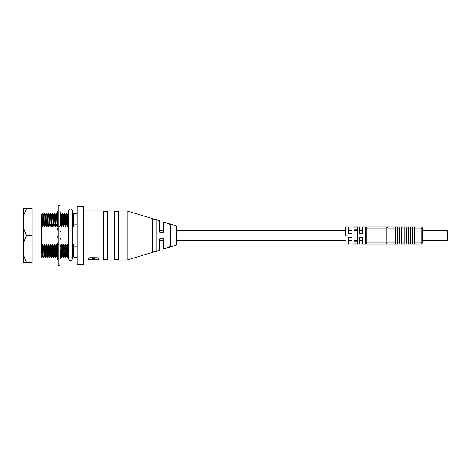 <?xml version="1.0" encoding="UTF-8"?>
<svg xmlns="http://www.w3.org/2000/svg" width="471" height="471" viewBox="0 0 471 471"><rect width="100%" height="100%" fill="white"/><g stroke="black" fill="none" stroke-linecap="round" stroke-linejoin="round"><path stroke-width="0.71" d="M83.591 264.296L83.591 206.704L77.191 206.704L77.191 264.296L83.591 264.296M77.191 246.886L73.994 246.886L73.994 257.36L77.191 257.36M72.098 213.646L72.775 214.817L73.77 213.64L73.994 224.114L77.191 224.114M72.369 222L72.41 224.114L73.117 226.569L73.994 224.426M60.176 213.722L61.477 214.817L62.419 213.64L63.414 214.811L64.356 213.64L65.039 214.817L66.287 213.64L67.276 214.817L68.23 213.646L68.531 223.76M67.965 213.64L68.531 224.114M66.299 213.646L66.605 224.114L67.312 226.569L67.63 226.569L68.277 224.114M66.028 213.64L66.605 224.114M64.362 213.646L64.668 224.114L65.375 226.569L65.699 226.569L66.34 224.114M64.091 213.64L64.668 224.114M62.425 213.646L62.731 224.114L63.444 226.569L63.762 226.569L64.409 224.114M62.16 213.64L62.731 224.114M60.494 213.646L60.8 224.114L61.507 226.569L61.831 226.569L62.472 224.114M60.223 213.64L60.288 214.146M60.359 215.706L60.447 219.115M60.459 219.686L60.8 224.114M48.619 213.64L49.561 214.817L50.55 213.64L51.498 214.817L52.487 213.64L53.429 214.817L54.418 213.64L55.678 214.811L56.62 213.646L56.932 224.114L57.639 226.569L58.186 225.65M56.355 213.64L56.932 224.114M54.689 213.646L54.995 224.114L55.702 226.569L56.025 226.569L56.667 224.114M54.418 213.64L54.995 224.114M52.752 213.646L53.058 224.114L53.771 226.569L54.088 226.569L54.736 224.114M52.487 213.64L53.058 224.114M50.821 213.646L51.127 224.114L51.834 226.569L52.151 226.569L52.799 224.114M50.55 213.64L51.127 224.114M48.884 213.646L49.19 224.114L49.897 226.569L50.22 226.569L50.862 224.114M42.137 214.811L41.813 214.811L42.16 226.569L42.478 226.569L42.137 214.811L42.814 213.64L43.756 214.817L44.745 213.64L45.693 214.817L46.682 213.64L47.936 214.811L48.619 213.64L49.19 224.114M46.947 213.646L47.253 224.114L47.965 226.569L48.283 226.569L48.931 224.114M46.682 213.64L47.253 224.114M45.016 213.646L45.322 224.114L46.028 226.569L46.352 226.569L46.994 224.114M44.745 213.64L45.322 224.114M43.079 213.646L43.385 224.114L44.097 226.569L44.415 226.569L45.063 224.114M42.814 213.64L43.385 224.114M57.992 248.676L57.915 244.431L58.233 244.431L57.915 244.431L57.268 246.886L56.302 244.431L55.978 244.431L55.337 246.886L54.365 244.431L54.047 244.431L53.4 246.886L52.428 244.431L52.11 244.431L51.463 246.886L50.497 244.431L50.173 244.431L49.532 246.886L48.56 244.431L48.242 244.431L47.595 246.886L46.623 244.431L46.305 244.431L45.658 246.886L44.692 244.431L44.368 244.431L43.726 246.886L42.437 244.431L41.789 246.886L41.984 255.7L42.107 257.36L42.79 256.183M41.789 246.886L41.601 250.961L42.107 257.36M43.726 246.886L44.038 257.36L44.721 256.183L45.716 257.36L46.97 256.189M43.467 246.886L44.038 257.36M45.658 246.886L45.975 257.36M45.399 246.886L45.705 257.354M47.595 246.886L47.907 257.36L48.595 256.183M47.336 246.886L47.907 257.36M49.532 246.886L49.844 257.36L50.527 256.183L51.516 257.36L52.464 256.183L53.453 257.36L54.713 256.189M49.267 246.886L49.844 257.36M51.463 246.886L51.781 257.36M51.204 246.886L51.51 257.354M53.4 246.886L53.712 257.36M53.141 246.886L53.447 257.354M55.337 246.886L55.649 257.36L56.332 256.183M55.072 246.886L55.649 257.36M57.268 246.886L57.303 248.941M57.309 249.041L57.403 253.704M57.415 254.263L57.509 256.707M57.009 246.886L57.415 257.36M68.619 246.886L67.906 244.431L67.588 244.431L66.941 246.886L65.975 244.431L65.652 244.431L65.01 246.886L64.038 244.431L63.72 244.431L63.073 246.886L61.783 244.431L61.136 246.886L61.454 257.36L62.137 256.183L63.126 257.36L64.074 256.183M61.136 246.886L60.947 250.961L61.454 257.36M63.073 246.886L63.385 257.36M62.814 246.886L63.12 257.354M65.01 246.886L65.322 257.36L66.005 256.183L66.994 257.36L68.254 256.189M64.745 246.886L65.322 257.36M66.941 246.886L67.259 257.36M66.682 246.886L66.988 257.354M73.394 244.431L72.746 246.886L73.064 257.36L73.994 256.189L73.712 244.431L73.394 244.431C73.594 257.973 73.794 259.656 73.994 249.489M72.746 246.886L72.558 250.961L73.064 257.36M42.437 244.431L42.784 256.189L43.774 257.354M43.756 214.817L44.097 226.569M42.755 244.431L43.096 256.183M44.068 214.811L44.415 226.569M44.368 244.431L44.716 256.189M45.693 214.817L46.028 226.569M44.692 244.431L45.028 256.183M46.005 214.811L46.352 226.569M46.305 244.431L46.653 256.189M47.624 214.817L47.965 226.569M46.623 244.431L46.965 256.183L47.642 257.354M47.936 214.811L48.283 226.569M48.242 244.431L48.584 256.189L49.579 257.354M49.561 214.817L49.897 226.569M48.56 244.431L48.902 256.183M49.873 214.811L50.22 226.569M50.173 244.431L50.521 256.189M51.498 214.817L51.834 226.569M50.497 244.431L50.833 256.183M51.81 214.811L52.151 226.569M52.11 244.431L52.458 256.189M53.429 214.817L53.771 226.569M52.428 244.431L52.77 256.183M53.741 214.811L54.088 226.569M54.047 244.431L54.389 256.189M55.366 214.817L55.702 226.569M54.365 244.431L54.701 256.183L55.384 257.354M55.678 214.811L56.025 226.569M55.978 244.431L56.326 256.189L57.315 257.354M56.62 213.646L57.297 214.817L57.444 217.184M57.468 218.108L57.556 222.035M57.58 223.384L57.639 226.569M56.302 244.431L56.638 256.183M57.291 214.811L57.615 214.811L57.727 216.177M57.803 218.497L57.862 221.276M57.909 223.919L57.957 226.569M59.576 226.569L60.194 225.362M58.039 251.173L58.104 253.522M59.911 247.846L59.952 250.095M60.041 253.763L60.076 254.652M61.171 214.817L61.507 226.569M60.253 244.737L59.846 244.431M60.211 247.022L60.282 250.548M60.329 252.615L60.406 254.935M60.476 256.012L61.183 257.354M61.483 214.811L61.831 226.569M61.783 244.431L62.131 256.189M63.102 214.817L63.444 226.569M62.101 244.431L62.443 256.183M63.414 214.811L63.762 226.569M63.72 244.431L64.062 256.189L65.057 257.354M65.039 214.817L65.375 226.569M64.038 244.431L64.38 256.183M65.351 214.811L65.699 226.569M65.652 244.431L65.999 256.189M66.976 214.817L67.312 226.569M65.975 244.431L66.311 256.183M67.288 214.811L67.63 226.569M67.588 244.431L67.936 256.189M67.906 244.431L68.531 256.677M72.775 214.817L73.117 226.569M73.093 214.811L73.435 226.569M60.359 224.761L60.541 224.114M60.877 246.886L60.518 245.697M73.994 219.527L73.994 219.168M72.487 246.886L72.369 246.516M73.994 246.886L73.712 244.431M41.454 224.114L41.36 219.103L41.454 224.114L42.16 226.569M41.36 255.559L41.837 257.354M41.36 252.279L41.36 224.114M41.36 219.103L41.36 214.017L41.819 214.817M42.478 226.569L43.126 224.114M41.53 246.886L41.36 246.333M170.608 231.92L166.981 231.92M156.107 231.92L152.48 231.92M127.099 260.027L159.734 250.183L159.734 238.697L163.36 238.697L163.36 249.088L176.584 245.097L176.584 225.903L163.36 221.912L163.36 232.303L159.734 232.303L159.734 220.817L127.099 210.973L118.356 210.973L118.356 260.027L127.099 260.027L127.099 210.973M170.608 235.5L170.608 246.439L166.981 247.575L166.981 223.425L170.608 224.561L170.608 235.5M156.107 235.5L156.107 250.949L152.48 252.062L152.48 218.938L156.107 220.051L156.107 235.5M114.518 260.027L114.518 210.973L107.264 210.973L107.264 260.027L114.518 260.027M83.591 260.027L88.707 260.027L88.707 258.173L89.778 257.743L97.238 257.743L98.309 258.173L98.309 260.027L103.426 260.027L103.426 210.973L83.591 210.973M166.981 239.08L170.608 239.08M152.48 239.08L156.107 239.08M163.36 238.697L159.734 238.697M159.734 232.303L163.36 232.303M92.775 257.808L91.916 258.22L91.916 258.673L94.441 258.267L94.441 257.808L92.775 257.808L92.775 258.267M94.441 258.632L92.97 258.632L92.97 259.079L94.441 259.079L94.441 258.632M94.441 259.079L92.881 259.209L92.881 259.645L94.441 259.645L94.441 259.209L92.934 259.197L92.257 259.397L92.881 259.645M98.309 259.603L92.257 260.027L94.477 259.963L94.477 259.539M88.707 259.603L91.916 259.603L91.916 259.951L91.916 259.539M94.441 259.645L91.957 259.568M92.257 258.815L92.97 259.079M94.441 258.267L92.257 258.72M91.957 259.651L92.375 259.121L91.916 258.673M91.916 259.333L91.916 258.891M92.257 259.957L94.135 260.004L92.257 259.957M59.894 237.831L59.894 265.361L58.186 265.361L58.186 205.639L59.894 205.639L59.894 237.831M59.894 260.822L59.888 261.27M57.48 257.649L58.186 261.358M57.274 213.345L58.192 210.178M59.894 210.178L60.576 213.61M58.08 215.141L57.274 214.593L58.18 211.09L58.186 212.027M59.894 212.821L60.576 215.659M59.894 212.898L59.894 212.009M58.186 218.991L57.274 217.89L58.18 214.841L58.186 216.389M59.894 217.773L60.576 219.651M59.894 217.832L59.894 216.366M58.192 224.384L57.274 222.913L58.18 220.616L58.186 222.618M59.894 224.455L60.576 225.191L59.894 222.589M59.894 224.49L59.894 222.618M58.186 230.855L57.274 229.159L58.18 227.846L58.186 230.107M60.576 231.744L59.894 230.084L59.894 232.232L60.576 231.744M58.18 235.824L58.186 238.108L57.274 236.036L58.18 235.824L57.274 236.036M59.894 238.096L59.894 240.292L60.576 238.662L60.011 237.602M58.186 245.897L57.274 242.853L58.186 243.801M58.186 245.856L58.18 243.772M59.894 245.868L59.894 247.887L60.576 245.273L59.894 244.113M57.274 248.953L58.186 250.961M58.186 252.644L58.18 250.913M59.894 252.621L59.894 254.263L60.576 250.925L59.894 250.007M57.274 253.739L58.186 256.613M58.186 257.708L58.18 256.542M59.894 257.696L60.576 255.07L59.894 254.481M57.274 256.736L58.186 260.192M58.186 260.545L58.18 260.11M59.888 260.11L60.576 257.296M32.081 235.5L32.081 208.412L26.488 208.465L23.55 216.071L23.55 262.512L32.081 262.588L32.081 235.5L26.488 235.5L23.55 243.083M26.488 208.465L23.55 208.488L23.55 216.071M23.55 254.929L26.488 262.535M23.55 227.917L26.488 235.5M447.344 238.503L447.344 237.19M422.281 230.702L447.344 230.702L447.344 240.298L422.281 240.298M354.033 241.111L357.23 241.111M359.367 233.793L359.367 226.969L359.367 233.793L362.564 233.793L362.564 226.969L362.564 233.793M348.699 233.793L348.699 226.969L348.699 233.793L351.902 233.793L351.902 226.969L351.902 233.793M345.502 235.5L345.502 226.969L345.502 235.5M354.033 227.081L354.033 243.919L357.23 243.919L357.23 227.081L354.033 227.081M362.564 226.969L366.827 226.969L365.761 226.969L365.761 244.031L366.827 244.031L362.564 244.031M388.716 226.969L378.437 226.969L387.35 226.969L387.121 227.546L386.179 228.035L377.948 228.035L377.948 242.965L386.179 242.965A1.066 0.483 90 0 0 386.662 244.031L384.96 244.031M378.437 244.031A1.066 0.483 90 0 1 377.948 242.965L376.983 242.965L376.983 228.035L366.827 228.035L366.827 242.965L376.983 242.965L376.983 244.031L421.215 244.031L421.969 243.719L421.215 242.965L421.215 228.035L414.821 228.035L414.498 227.016L412.796 227.016L412.472 228.035L410.553 228.035L410.235 227.016L408.528 227.016L408.21 228.035L406.285 228.035L405.967 227.016L404.259 227.016L403.941 228.035L402.022 228.035L401.704 227.016L399.997 227.016L399.673 228.035L397.754 228.035L397.436 227.016L395.728 227.016L395.41 228.035L388.116 228.035L387.121 227.546L388.116 228.035L388.116 242.965L395.41 242.965L395.41 228.035M376.983 244.031L366.726 244.031M362.564 237.207L362.564 244.031L362.564 237.207L359.367 237.207L359.367 244.031L359.367 237.207M351.902 237.207L351.902 244.031L351.902 237.207L348.699 237.207L348.699 244.031L348.699 237.207M395.41 242.965L395.728 243.984L397.436 243.984L397.754 242.965L399.673 242.965L399.997 243.984L401.704 243.984L402.022 242.965L403.941 242.965L404.259 243.984L405.967 243.984L406.285 242.965L408.21 242.965L408.528 243.984L410.553 243.819L410.553 228.035M410.553 242.965L412.472 242.965L412.472 228.035M406.285 242.965L406.285 228.035M408.21 242.965L408.21 228.035M402.022 242.965L402.022 228.035M403.941 242.965L403.941 228.035M397.754 242.965L397.754 228.035M399.673 242.965L399.673 228.035M365.761 242.965A1.066 1.066 0 0 0 366.827 244.031A1.066 1.066 0 0 1 365.761 242.965A1.066 1.066 -90 0 0 366.827 244.031L366.827 242.965L365.761 242.965L365.761 228.035L366.827 228.035L366.779 226.969M412.472 242.965L412.796 243.984L414.821 243.819L414.821 228.035M414.816 226.969L413.591 226.969M365.761 228.035A1.066 1.066 0 0 1 366.827 226.969A1.066 1.066 0 0 0 365.761 228.035A1.066 1.066 0 0 1 366.827 226.969L376.983 226.969L376.983 228.035L377.948 228.035A1.066 0.483 90 0 1 378.437 226.969L376.983 226.969M387.35 226.969L416.953 226.969M422.281 228.035L421.215 228.035L421.215 226.969A1.066 1.066 0 0 1 422.281 228.035L422.281 242.965L421.969 243.719M357.23 229.889L354.033 229.889M422.281 232.068L447.344 232.068M422.281 238.932L447.344 238.932M414.821 242.965L421.215 242.965M388.116 244.031L388.116 242.965L386.179 242.965L386.179 228.035M395.728 243.984L395.728 227.016M397.436 243.984L397.436 227.016M399.997 243.984L399.997 227.016M401.704 243.984L401.704 227.016M404.259 243.984L404.259 227.016M405.967 243.984L405.967 227.016M408.528 243.984L408.528 227.016M410.235 243.984L410.235 227.016M412.796 243.984L412.796 227.016M414.498 243.984L414.498 227.016M77.191 213.64L73.77 213.64M60.194 256.189L60.518 256.189M68.23 213.646L68.531 214.164M71.133 257.354L71.351 256.972M72.116 256.183L72.793 257.354M176.584 240.298L345.502 240.298M348.699 240.298L351.902 240.298M354.033 240.298L357.23 240.298M359.367 240.298L362.564 240.298M118.356 259.386L114.518 259.386M107.264 259.386L103.426 259.386M107.264 211.614L103.426 211.614M118.356 211.614L114.518 211.614M159.734 230.702L163.36 230.702M159.734 240.298L163.36 240.298M176.584 230.702L345.502 230.702M348.699 230.702L351.902 230.702M354.033 230.702L357.23 230.702M359.367 230.702L362.564 230.702M68.531 234.782L68.531 210.896C69.143 209.336 69.785 208.7 70.45 208.977C71.256 208.759 71.898 209.401 72.369 210.896L72.369 258.667C71.898 260.163 71.256 260.804 70.45 260.587C69.785 260.863 69.143 260.228 68.531 258.667L68.531 234.782M59.894 260.987L59.947 260.622M59.894 212.062L60.147 213.622M59.894 216.407L60.347 218.809M57.539 249.589L58.186 252.591M57.815 255.517L58.186 257.649M359.367 226.969L351.902 226.969M348.699 226.969L345.502 226.969M345.502 244.031L348.699 244.031M359.367 244.031L351.902 244.031"/></g></svg>
